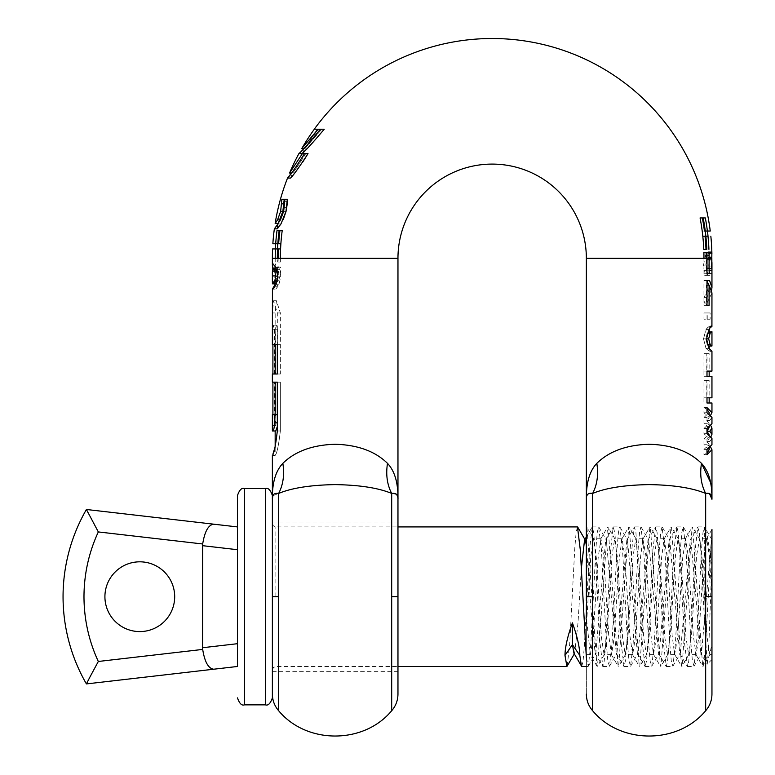 <?xml version="1.0" encoding="UTF-8"?>
<svg xmlns="http://www.w3.org/2000/svg" width="775" height="775" viewBox="0 0 775 775"><rect width="100%" height="100%" fill="white"/><g stroke="black" fill="none" stroke-linecap="round" stroke-linejoin="round"><path stroke-width="0.58" stroke-dasharray="3.88 2.91" d="M693.945 596.702L691.465 635.539L688.655 654.613L686.011 637.67L680.896 557.874L678.086 538.79L675.442 555.733L670.327 635.568L667.517 654.613L664.873 637.67L659.757 557.884L656.938 538.79L654.303 555.733L649.188 635.548L646.369 654.613L643.725 637.67L638.61 557.845L635.8 538.79L633.156 555.733L628.041 635.529L625.231 654.613L622.587 637.67L617.472 557.845L614.662 538.79L612.018 555.733L606.903 635.529L604.093 654.613L601.448 637.67L596.333 557.864L593.514 538.79L590.879 555.733L588.235 596.702L586.355 627.353L586.355 654.613L586.355 617.704L590.395 654.613L593.03 637.66L598.155 557.835L600.964 538.79L603.609 555.733L608.724 635.519L611.533 654.613L614.178 637.67L619.293 557.855L622.102 538.79L624.747 555.733L629.872 635.558L632.671 654.613L635.316 637.67L640.431 557.874L642.911 539.08L645.885 555.733L651.01 635.558L653.48 654.333L656.464 637.67L661.579 557.874L664.049 539.08L667.033 555.733L672.148 635.539L674.628 654.323L677.602 637.67L682.717 557.835L685.526 538.79L688.171 555.733L693.286 635.519L696.105 654.613L698.74 637.67L703.855 557.845L706.674 538.79L709.309 555.704L711.954 596.595L711.954 654.613L711.954 643.163L709.793 654.613L707.158 637.67L702.043 557.845L699.563 539.08L696.58 555.733L693.945 596.702M707.013 319.213L707.013 312.955L710.113 312.955L710.113 319.213L703.971 319.213L703.971 312.955L707.236 312.955L707.236 319.213L703.971 319.213M710.946 425.901L707.013 423.305L707.013 417.454L710.714 415.032M710.646 447.117L707.013 444.724L707.013 439.018L711.053 436.383M711.954 438.408L709.832 441.517L711.954 444.656M711.954 417.386L709.726 420.534L711.954 423.731M711.954 403L707.013 403L707.013 380.36L709.125 380.36L709.125 397.817L711.954 397.817M711.954 376.292L707.013 376.292L707.013 353.652L709.125 353.652L709.125 371.099L711.954 371.099M709.164 348.682L709.164 351.356L706.015 348.343L703.506 338.849L705.977 329.423L709.164 326.382C708.088 324.473 706.199 328.629 703.506 338.849L705.967 348.304L709.164 351.356L711.954 351.356L708.96 348.343L706.567 338.849L708.922 329.423L710.113 327.903M711.954 292.892L707.013 303.025L707.013 297.445L711.605 290.179M711.954 499.129L711.954 498.558M711.954 499.284L710.578 482.525M709.532 493.743L705.667 493.442C701.104 484.608 699.709 474.581 701.482 463.353C689.004 451.205 671.557 444.831 649.15 444.249C626.801 444.821 609.353 451.186 596.818 463.353C589.601 470.938 586.113 482.912 586.355 499.284L586.355 498.528M711.324 257.426L709.658 259.412L708.757 265.069L709.948 275.358L707.72 275.358L706.567 265.108L707.459 258.288L709.125 254.219M711.954 273.778L703.952 273.778L703.952 258.298L706.17 258.298L706.17 268.751L711.692 268.751M282.836 463.353C295.139 451.282 312.587 444.908 335.168 444.249C357.808 444.927 375.245 451.302 387.5 463.353C385.718 474.581 387.113 484.608 391.685 493.442L393.516 493.384M391.685 710.733L391.685 596.702L397.963 596.702L397.963 522.04L397.963 694.119M272.374 596.702L272.374 495.525L272.374 697.878L272.374 523.435L272.374 596.702L278.651 596.702L278.651 710.733M272.374 281.809L272.374 271.812L275.164 272.161L275.164 269.119M275.813 269.119L275.164 271.812L275.173 283.728L272.383 283.728M277.237 281.073L278.613 276.162L277.692 271.076L276.752 269.613M276.491 283.049L277.702 281.073M275.164 265.99L275.261 283.728L277.227 280.162L278.496 272.287L278.06 267.142L280.492 267.142L280.802 271.57L277.779 284.832L275.232 289.104C275.648 289.453 276.878 288.009 278.942 284.793L280.802 276.162L278.613 276.162M272.383 276.752L275.183 276.752M272.829 495.777L278.651 493.442C291.933 487.93 310.775 484.985 335.168 484.608C359.619 484.995 378.452 487.94 391.685 493.442L391.685 596.702M396.345 494.188L397.963 498.528M272.374 414.702L275.164 414.702L275.164 425.562L272.374 425.562L275.716 425.562L275.716 382.143L272.374 382.143M277.314 414.702L275.164 414.702M272.374 430.987L275.716 430.987C276.578 430.532 277.15 427.819 277.411 422.85L277.411 414.702M277.314 422.85L277.411 382.143L280.356 382.143L280.356 430.987C278.564 445.828 276.83 453.966 275.164 455.409C276.83 453.976 278.564 445.838 280.356 430.987C278.564 445.828 276.83 453.966 275.164 455.409C276.83 453.976 278.564 445.838 280.356 430.987L280.356 382.143L275.716 382.143M275.164 425.562L275.716 425.562M275.164 344.701L275.164 312.955L276.423 300.739L280.356 312.955L280.356 374.005L277.411 374.005L277.411 329.23L276.423 325.161L275.716 329.23L275.716 374.005L275.164 374.005L280.356 374.005L280.356 344.701L272.374 344.701M275.164 289.056L272.432 289.104M280.802 276.162L278.884 267.452L275.774 263.771L275.164 265.292M711.353 345.747L709.164 346.008L707.323 344.662L705.725 338.849L707.294 333.105L709.164 331.719L711.954 331.719L710.162 333.105L708.679 338.849L710.191 344.662L711.353 345.747L708.534 345.747M710.191 344.662L707.323 344.662M708.679 338.849L705.725 338.849L707.294 344.662M705.279 231.028L702.208 231.028A211.817 211.817 0 0 1 702.818 236.21L705.88 236.21A214.859 214.859 0 0 0 705.279 231.028L702.208 231.028M708.03 236.21L705.88 236.21M283.282 219.596L277.983 228.005M277.973 223.481L280.453 220.003L283.747 211.372L284.803 199.698A215.479 215.479 0 0 1 284.919 199.262L284.89 199.262M280.385 258.298L280.385 262.037L278.147 262.037L278.147 258.298L280.385 258.298M272.374 499.284L272.374 498.538M280.385 262.037L278.147 262.037M272.5 268.014L272.742 275.609L275.551 275.609M272.742 275.609L272.461 283.728L275.261 283.728M272.461 283.728L274.34 280.162L275.551 272.287L275.135 267.375L278.06 267.375M275.135 267.375L278.06 267.142M275.135 267.142L280.492 267.142M277.44 267.142L277.731 271.57L280.802 271.57M277.731 271.57L274.863 284.832L277.779 284.832M275.164 312.955L272.374 312.955L273.575 300.739L277.314 312.955L277.314 374.005L280.356 374.005L277.411 374.005M274.515 374.005L274.515 329.23L273.575 325.161L272.907 329.23L272.907 344.701M272.374 374.005L275.716 374.005M272.907 414.702L272.907 425.562M272.907 430.987C273.73 430.532 274.263 427.81 274.515 422.85L274.515 382.143L277.411 382.143M274.515 382.143L280.356 382.143L277.314 382.143L277.314 430.987L275.164 446.913L275.164 455.409L272.374 455.409L273.062 453.578M707.439 231.028L704.436 231.028M277.314 344.701L280.356 344.701M275.968 284.793L278.942 284.793M275.919 267.452L278.884 267.452M275.222 262.037L275.222 258.298L272.374 258.298M275.425 248.93L278.361 248.93M308.024 153.634L304.536 153.634L291.516 173.028L292.621 173.028C294.423 171.246 298.801 164.784 305.757 153.634L308.024 153.634L305.757 153.634C298.821 164.755 294.442 171.227 292.621 173.028A217 217 0 0 0 290.548 178.056L302.492 162.459M302.076 153.634A217 217 0 0 1 313.594 135.005M314.33 129.212L317.798 129.212A216.942 216.942 0 0 0 305.079 148.451L321.751 129.212L318.079 129.212L324.241 129.212L306.958 148.742M301.853 148.451L314.049 134.424A216.942 216.942 0 0 0 305.079 148.451L321.751 129.212L324.241 129.212M706.994 268.751L706.17 268.751M708.893 268.751L708.863 265.186L711.663 265.186M708.863 265.186L709.164 258.298L709.164 262.57L708.505 257.426L706.761 259.412L705.812 265.069L707.062 275.358L704.717 275.358L703.506 265.108L705.482 255.527L708.408 252.088L709.077 253.125M709.086 255.857L708.989 258.298M707.284 333.143L705.725 338.849L706.567 338.849L703.506 338.849L706.567 338.849M711.663 266.058L709.154 266.058L709.154 268.751M303.907 148.451L305.079 148.451L303.907 148.451M304.536 153.634L302.395 153.634M275.144 223.481L277.528 220.003L280.453 220.003M277.528 220.003L280.724 211.372L283.747 211.372M280.724 211.372L281.829 199.698L284.803 199.698M284.289 199.262L282.933 211.294L286.014 211.294M282.933 211.294L277.925 223.994L280.889 223.994M278.651 243.747L275.706 243.747M276.995 230.65L279.949 230.65M397.963 258.298L277.343 258.298L277.343 262.037M703.167 217.93L700.077 217.93M706.81 249.318L703.768 249.318M711.876 256.118L709.077 256.118M277.498 248.93L280.54 248.93M277.779 243.747L280.831 243.747M284.222 199.262L287.312 199.262M321.751 129.212L320.414 129.212C309.273 142.774 302.105 150.912 298.888 153.634M706.916 252.321L703.874 252.321M709.154 266.058L709.164 262.57M709.096 305.321L706.17 305.321L706.17 285.132L709.164 292.892L703.971 303.025L703.971 297.445L709.164 287.515L708.873 285.132M706.994 281.015L703.952 280.54L703.952 305.321L706.17 305.321M709.154 326.372L711.944 326.372L709.154 326.372L709.164 329.113M703.952 376.292L709.164 376.292L703.971 376.292L703.971 353.652L706.199 353.652L706.199 371.099L709.164 371.099L703.952 371.099L703.952 376.292L706.994 376.292L703.971 376.292M703.952 403L709.164 403L703.971 403L703.971 380.36L706.199 380.36L706.199 397.817L709.164 397.817L703.952 397.817L703.952 403L706.994 403L703.971 403M706.994 409.336L703.952 407.631L703.952 412.746L709.164 417.386L706.829 420.534L709.164 423.731L703.952 428.459L703.952 433.719L709.164 438.408L706.936 441.517L709.164 444.656L703.952 449.393L703.952 454.731L706.994 452.997M709.164 449.723L703.971 444.724L703.971 439.018L709.164 434.349M709.164 428.1L703.971 423.305L703.971 417.454L709.164 412.552M703.971 444.724L707.013 444.724M707.013 439.018L703.971 439.018M707.013 423.305L703.971 423.305M707.013 417.454L703.971 417.454M707.013 380.36L703.971 380.36M709.125 380.36L706.199 380.36M709.125 397.817L706.199 397.817M707.013 353.652L703.971 353.652M709.125 353.652L706.199 353.652M709.125 371.099L706.199 371.099M706.17 285.132L706.994 285.132M707.013 303.025L703.971 303.025M707.013 297.445L703.971 297.445M709.571 280.54L706.664 280.54M711.731 259.644L709.135 259.644M709.154 257.426L708.505 257.426M709.658 259.412L706.761 259.412M708.757 265.069L705.812 265.069M709.212 270.766L706.287 270.766M709.948 274.999L707.062 274.999M709.948 275.358L707.062 275.358M707.72 275.358L704.717 275.358M706.567 265.108L703.506 265.108M707.236 312.955L710.113 312.955M710.113 319.213L707.236 319.213M707.013 312.955L703.971 312.955M706.994 273.778L703.952 273.778M706.994 280.54L703.952 280.54M706.994 305.321L703.952 305.321M706.994 371.099L703.952 371.099M706.994 397.817L703.952 397.817M706.994 407.631L703.952 407.631M706.994 412.746L703.952 412.746M709.726 420.534L706.829 420.534M706.994 428.459L703.952 428.459M706.994 433.719L703.952 433.719M709.832 441.517L706.936 441.517M706.994 449.393L703.952 449.393M706.994 454.731L703.952 454.731M586.355 627.353L586.355 527.232L586.946 527.174L596.963 666.229L597.525 666.229L607.532 527.155L608.084 527.165L618.101 666.219L618.663 666.229L628.67 527.174L629.232 527.165L639.249 666.238L639.801 666.229L649.808 527.174L650.38 527.174L660.387 666.238L660.939 666.238L670.956 527.174L671.518 527.174L681.525 666.229L682.087 666.229L692.104 527.155L692.656 527.174L702.663 666.229L703.235 666.229L705.415 648.607L711.954 529.403L711.954 596.702L705.667 596.702L705.667 493.442C692.443 487.94 673.601 484.995 649.15 484.608C624.611 485.014 605.779 487.959 592.633 493.442C597.205 484.608 598.6 474.581 596.818 463.353M592.633 710.733L592.633 493.442C588.283 492.648 586.191 494.595 586.355 499.284L586.355 498.567M586.394 527.174L586.355 694.119L586.355 528.463M586.355 601.003L586.355 604.703M706.335 539.08L711.954 529.403L711.954 550.909M711.954 534.382L711.954 634.667M586.355 657.81L588.332 666.238L590.831 643.967L595.975 547.344L597.292 532.231L598.62 526.923L601.4 549.436L606.554 646.059L607.871 661.172L609.479 666.229L611.979 643.928L617.123 547.344L618.44 532.231L619.768 526.923L622.538 549.427L627.692 646.059L629.009 661.172L630.608 666.229L633.117 643.957L638.261 547.344L639.588 532.231L640.906 526.923L643.686 549.475L648.83 646.059L650.157 661.172L651.756 666.238L654.255 643.977L659.409 547.344L660.726 532.231L662.044 526.923L664.834 549.456L669.978 646.059L671.295 661.172L672.903 666.229L675.393 643.938L680.537 547.344L681.864 532.231L683.192 526.923L685.972 549.427L691.116 646.059L692.433 661.172L694.042 666.229L696.541 643.938L701.685 547.353L703.012 532.231L704.611 527.174L704.969 630.056L700.658 547.344L699.331 532.231L697.732 527.174L695.233 549.465L690.089 646.03L688.762 661.153L687.444 666.471L684.654 643.947L679.51 547.373L678.193 532.241L676.875 526.923L674.085 549.475L668.941 646.059L667.614 661.172L666.297 666.471L663.516 643.957L658.372 547.363L657.055 532.241L655.727 526.923L652.938 549.465L647.803 646.021L646.476 661.162L645.158 666.471L642.378 643.918L635.907 532.231L634.308 527.165L631.809 549.427L626.655 646.05L625.338 661.162L624.02 666.471L621.23 643.918L616.086 547.382L614.769 532.251L613.161 527.174L610.661 549.475L605.517 646.05L604.2 661.172L602.873 666.471L600.092 643.977L594.938 547.344L593.621 532.231L592.303 526.923L589.513 549.465L584.379 646.059L583.052 661.172L581.734 666.481M567.184 666.238L569.693 643.977L574.837 547.344L576.154 532.231L577.472 526.923M704.979 630.056L707.265 664.185L708.912 643.744L711.944 559.841M174.685 596.702A34.885 34.885 0 0 1 139.8 631.586A34.885 34.885 0 0 1 104.916 596.702A34.885 34.885 0 0 1 139.8 561.817A34.885 34.885 0 0 1 174.685 596.702M86.587 683.589L86.422 683.918A174.433 174.433 0 0 1 86.422 509.485M93.659 669.978L89.464 677.941M93.756 669.803L98.318 661.472L202.692 649.421C204.687 661.898 208.349 668.496 213.667 669.222L86.422 683.918M88.427 513.438L98.318 531.931C88.825 552.478 84.049 574.072 83.981 596.702C84.049 619.332 88.825 640.925 98.318 661.472M237.489 526.923L237.489 549.708L202.595 545.678L202.692 543.982L98.318 531.931M202.595 545.678L202.692 649.421M213.667 524.181C208.349 524.908 204.687 531.505 202.692 543.982M202.595 647.726L237.489 643.696L237.489 549.708L237.489 666.471M711.954 566.438C709.512 547.479 707.178 534.74 704.969 528.201M711.402 540.059L711.954 539.109L711.954 539.875L711.402 540.059L701.52 653.335L700.823 653.335L707.081 664.117M573.975 653.344L574.663 653.344L578.014 622.703L581.357 568.366M586.355 545.087L590.744 606.176L595.123 653.344L595.801 653.344L605.692 540.059L606.379 540.068L616.261 653.335L616.948 653.335L626.83 540.059L627.518 540.059L637.399 653.335L638.087 653.335L647.968 540.068L648.665 540.059L658.547 653.344L659.225 653.344L669.116 540.068L669.803 540.068L679.685 653.344L680.373 653.344L690.254 540.059L690.942 540.059L700.823 653.335M586.355 258.298L707.459 258.288M705.667 596.702L705.667 710.733M711.837 258.298L710.249 258.298M277.159 271.076L277.692 271.076M278.651 596.702L278.651 493.442M710.162 333.105L707.294 333.105M272.684 271.589L275.493 271.589M274.34 280.162L277.227 280.162M275.551 272.287L278.496 272.287M275.416 269.438L278.361 269.438M277.314 312.955L280.356 312.955M274.515 329.23L277.411 329.23M272.907 329.23L275.716 329.23M274.515 422.85L277.411 422.85M277.314 430.987L280.356 430.987L277.314 430.987M272.442 289.104L275.232 289.104M708.922 260.1L711.721 260.1M707.372 258.298L704.436 258.298M281.732 204.048L284.745 204.048M705.482 255.527L708.447 255.527M277.993 223.956L280.967 223.956M282.856 211.372L285.994 211.372M283.582 207.613L286.721 207.613M284.105 201.674L287.215 201.674M708.96 348.343L706.015 348.343M708.922 329.423L705.977 329.423M708.883 267.937L705.938 267.937M706.907 270.649L703.865 270.649M708.902 348.304L705.967 348.304M586.355 596.702L592.633 596.702M275.861 596.702L275.861 526.923L275.861 596.702M265.399 488.55L265.399 704.853M244.464 488.55L244.464 704.853M696.105 654.613L688.655 654.613M674.957 654.613L667.517 654.613M653.819 654.613L646.369 654.613M632.671 654.613L625.231 654.613M611.533 654.613L604.093 654.613M590.395 654.613L586.355 654.613M706.674 538.79L699.224 538.79M685.526 538.79L678.086 538.79M664.388 538.79L656.938 538.79M643.25 538.79L635.8 538.79M622.102 538.79L614.662 538.79M600.964 538.79L593.514 538.79M272.374 671.363L397.963 671.363M272.374 522.04L397.963 522.04M711.944 331.719L709.154 331.719M273.575 300.739L276.423 300.739M273.575 325.161L276.423 325.161M709.164 287.515L709.164 292.892M709.164 413.869L709.164 417.386M709.164 423.731L709.164 427.306M709.164 434.853L709.164 438.408M709.164 444.656L709.164 448.241M711.954 654.613L709.793 654.613M600.625 539.071L607.532 527.155M611.194 654.323L618.092 666.229M621.773 539.08L628.67 527.174M632.342 654.323L639.249 666.238M642.911 539.08L649.808 527.174M653.48 654.333L660.387 666.238M664.049 539.08L670.956 527.174M674.628 654.323L681.525 666.229M685.197 539.071L692.104 527.155M695.756 654.313L702.663 666.229M596.963 666.229L590.056 654.323M710.142 654.313L703.235 666.229M699.563 539.08L692.656 527.174M688.994 654.323L682.087 666.229M678.425 539.08L671.518 527.174M667.847 654.333L660.939 666.238M657.287 539.08L650.38 527.174M646.708 654.323L639.801 666.229M636.139 539.08L629.232 527.165M625.57 654.323L618.663 666.229M614.992 539.071L608.084 527.165M604.432 654.323L597.525 666.229M593.853 539.08L586.946 527.174M698.013 526.923L704.33 526.923M272.374 523.435L273.41 525.925L275.861 526.923L397.963 526.923M592.303 526.923L598.62 526.923M613.442 526.923L619.768 526.923M634.58 526.923L640.906 526.923M655.727 526.923L662.044 526.923M676.875 526.923L683.192 526.923M272.374 669.968L273.41 667.478L275.861 666.471L397.963 666.471M586.355 666.471L588.051 666.471M602.873 666.471L609.189 666.471M624.02 666.471L630.327 666.471M645.158 666.471L651.475 666.471M666.297 666.471L672.613 666.471M687.444 666.471L693.751 666.471M711.954 659.496L707.265 664.185M586.355 536.949L592.023 527.174M595.123 653.344L602.601 666.238M605.692 540.059L613.161 527.174M616.261 653.335L623.739 666.229M626.83 540.059L634.308 527.165M637.399 653.335L644.868 666.229M647.968 540.068L655.456 527.165M658.547 653.344L666.016 666.238M669.106 540.068L676.585 527.174M679.685 653.344L687.163 666.238M690.254 540.059L697.723 527.165M711.954 539.826L704.611 527.165M694.042 666.229L701.511 653.335M683.463 527.165L690.942 540.059M672.903 666.229L680.373 653.344M662.325 527.174L669.803 540.068M651.756 666.238L659.225 653.344M641.187 527.174L648.665 540.059M630.608 666.229L638.087 653.335M620.039 527.165L627.518 540.059M609.479 666.229L616.948 653.335M598.901 527.165L606.379 540.068M588.332 666.238L595.801 653.344M574.314 653.935L574.663 653.344"/><path stroke-width="1.16" d="M586.355 528.463L586.355 499.284C586.191 494.595 588.283 492.648 592.633 493.442C605.73 487.969 624.563 485.024 649.15 484.608C673.543 484.985 692.385 487.93 705.667 493.442C701.104 484.608 699.709 474.581 701.482 463.353C689.178 451.282 671.741 444.908 649.15 444.249C626.51 444.937 609.072 451.302 596.818 463.353C598.6 474.581 597.205 484.608 592.633 493.442L592.633 710.733C620.581 744.455 677.718 744.455 705.667 710.733L705.667 493.442C710.026 492.648 712.118 494.595 711.954 499.284L711.954 499.129M710.714 415.032L711.954 412.552L706.994 407.631L706.994 412.746L711.954 417.386L711.954 423.731L706.994 428.459L706.994 433.719L711.954 438.408L711.954 444.656L706.994 449.393L706.994 454.731L711.954 449.723L710.646 447.117M711.053 436.383L711.954 434.349L709.842 431.268L711.954 428.1L710.946 425.901M710.113 327.903L711.944 326.372C710.917 324.473 709.125 328.629 706.567 338.849L708.902 348.304L711.954 351.356L711.954 371.099L706.994 371.099L706.994 376.292L711.954 376.292L711.954 397.817L706.994 397.817L706.994 403L711.954 403L711.954 412.552M711.605 290.179L711.954 287.515L709.571 280.54L706.994 280.54L706.994 305.321L709.096 305.321L709.096 285.132L711.954 292.892L711.925 326.382M710.578 482.525L701.482 463.353C708.699 470.938 712.196 482.912 711.954 499.284L709.532 493.743M397.963 498.567L397.963 258.298A94.192 94.192 0 0 1 492.164 164.097A94.192 94.192 0 0 1 586.355 258.298L706.994 258.298L706.994 273.778L711.954 273.778L711.837 258.288L711.324 257.426L709.154 257.426M711.954 262.57L711.954 270.552L709.164 270.349L709.154 268.751M282.836 463.353C275.59 471.035 272.103 483.019 272.374 499.284C272.093 483.019 275.58 471.045 282.836 463.353C284.619 474.581 283.224 484.608 278.651 493.442C291.739 487.969 310.581 485.024 335.168 484.608C359.707 485.014 378.549 487.959 391.685 493.442L391.685 710.733C395.793 705.957 397.895 700.426 397.963 694.119L397.963 499.284C398.34 494.799 396.248 492.852 391.685 493.442C387.122 484.608 385.727 474.581 387.5 463.353C394.756 471.045 398.243 483.019 397.963 499.284C398.234 483.019 394.746 471.035 387.5 463.353C375.197 451.282 357.75 444.908 335.168 444.249C312.528 444.937 295.091 451.302 282.836 463.353C284.619 474.581 283.224 484.608 278.651 493.442C274.069 492.871 271.977 494.818 272.374 499.284L272.829 495.777M391.685 596.702L397.963 596.702L397.963 498.616M272.374 281.829L272.374 271.812L272.994 269.119L274.786 271.076L275.658 276.162L274.796 281.073L273.643 283.049L272.432 283.824L272.374 281.538M275.29 283.844L272.432 283.824M272.945 269.119L275.813 269.119L272.945 269.119M272.529 283.844L275.319 283.844L276.491 283.049L273.643 283.049M274.796 281.073L277.237 281.073M275.658 276.162L277.731 276.162L275.919 267.452L272.945 263.771L272.5 268.014L275.164 268.014M276.752 269.613L275.813 269.119M393.516 493.384L396.345 494.188M274.515 414.702L274.515 422.85C274.263 427.81 273.73 430.522 272.907 430.987L272.374 430.987L272.374 414.702L277.314 414.702M272.907 430.987L275.716 430.987L277.062 427.267M710.142 333.143L711.954 331.719L711.954 346.008L710.162 344.662L708.679 338.849L710.142 333.143L707.284 333.143M707.439 231.028L710.249 231.028L707.439 231.028A217 217 0 0 1 708.03 236.21L702.818 236.21M277.983 228.005L277.169 228.867A217 217 0 0 1 277.973 223.481L275.144 223.481A219.79 219.79 0 0 1 287.544 178.056C289.966 175.818 295.624 167.681 304.536 153.634L307.733 153.634M277.925 223.994L274.35 228.867L277.169 228.867L280.967 223.956L285.994 211.372L287.312 199.262L284.89 199.262L287.389 199.262L287.167 204.445L286.072 211.294L283.282 219.596M278.147 258.298A214.007 214.007 0 0 1 278.361 248.93L275.367 248.93A217 217 0 0 1 275.648 243.747L278.651 243.747A214.007 214.007 0 0 1 279.949 230.65L282.197 230.65A211.778 211.778 0 0 0 280.385 258.298M272.374 455.409L272.374 498.538M272.907 344.701L272.907 374.005M272.907 382.143L272.907 414.702M705.327 217.93L702.344 217.93A214.026 214.026 0 0 1 704.436 231.028L707.391 231.028A216.952 216.952 0 0 0 705.327 217.93L703.167 217.93A214.84 214.84 0 0 1 706.81 249.318L705.996 249.318A214.026 214.026 0 0 0 705.037 236.21L705.182 236.21M705.996 249.318L703.768 249.318A211.798 211.798 0 0 0 700.077 217.93L702.344 217.93M275.164 430.987L275.164 446.913L273.062 453.578M277.314 430.987C275.609 445.828 273.963 453.976 272.374 455.409C273.963 453.976 275.609 445.828 277.314 430.987L277.314 382.143L272.374 382.143L272.374 374.005L277.314 374.005L277.314 344.701L272.374 344.701L272.442 289.104C272.839 289.453 274.011 288.009 275.968 284.793L277.731 276.162M274.863 284.832L272.442 289.104M397.963 258.298L272.374 258.298A219.79 219.79 0 0 1 272.567 248.93L275.425 248.93A216.942 216.942 0 0 0 275.222 258.298M275.367 248.93L280.54 248.93A211.827 211.827 0 0 1 280.831 243.747L275.648 243.747M272.567 248.93L277.498 248.93A214.869 214.869 0 0 1 277.779 243.747L272.858 243.747A219.79 219.79 0 0 1 274.35 228.867L277.993 223.956L282.856 211.372L284.222 199.262L281.926 199.262L284.89 199.262L283.669 211.372L280.463 219.877L277.973 223.481M313.594 135.005A217 217 0 0 1 317.731 129.212L317.798 129.212A216.942 216.942 0 0 0 314.049 134.433L318.079 129.212L320.414 129.212C309.254 142.794 302.076 150.941 298.888 153.634A219.79 219.79 0 0 0 289.588 173.028L302.395 153.634L304.536 153.634L302.395 153.634L289.588 173.028L291.516 173.028L287.544 178.056L290.548 178.056C293.086 175.789 298.918 167.652 308.024 153.634M307.937 153.779L302.492 162.459M306.958 148.742L302.076 153.634C305.427 150.883 312.809 142.745 324.241 129.212L321.751 129.212M709.125 254.219L711.227 252.088L711.867 253.134L711.692 268.751L706.994 268.751M709.164 258.298A217 217 0 0 0 709.115 253.9L709.077 256.118M711.944 331.719L708.34 332.155M710.162 344.662L707.294 344.662L709.164 346.008L709.164 348.682M711.227 252.088L708.408 252.088L709.115 253.9M708.03 236.21L707.982 236.21A216.952 216.952 0 0 1 708.931 249.318M317.731 129.212L314.33 129.212A219.742 219.742 0 0 0 301.853 148.451L303.907 148.451L301.853 148.451A219.742 219.742 0 0 1 314.33 129.212L314.33 129.212M284.89 199.262L287.389 199.262M272.858 243.747L275.706 243.747A216.942 216.942 0 0 1 276.995 230.65L282.197 230.65M279.126 230.65A214.82 214.82 0 0 0 277.343 258.298M711.779 258.298L709.096 258.298L709.096 268.751M709.096 258.298A216.942 216.942 0 0 0 709.018 252.321L706.083 252.321A214.007 214.007 0 0 1 706.17 258.298M281.926 199.262A218.366 218.366 0 0 0 281.809 199.659L284.783 199.659M281.809 199.659L280.657 211.372L283.669 211.372M280.657 211.372L277.537 219.877L275.144 223.481M302.395 153.634L304.536 153.634M301.853 148.451L318.079 129.212L324.241 129.212M709.018 252.321L706.916 252.321A214.84 214.84 0 0 1 706.994 258.298M703.952 258.298A211.798 211.798 0 0 0 703.874 252.321L706.083 252.321M709.154 273.778L709.164 270.349L709.164 273.778M708.873 285.132L706.994 281.015M706.994 452.997L709.164 449.723L709.164 448.241M709.164 434.853L706.994 431.297L709.842 431.268M706.994 431.229L709.164 427.306M709.164 413.869L709.164 412.552L706.994 409.336M706.994 285.132L709.096 285.132M710.84 236.21A219.79 219.79 0 0 1 711.905 253.9M314.272 129.212A219.79 219.79 0 0 1 710.249 231.028M586.355 498.528L586.355 499.284C586.113 482.912 589.601 470.938 596.818 463.353M586.355 499.284L586.355 601.003M705.667 710.733C709.784 705.957 711.876 700.426 711.954 694.119L711.954 529.403M586.355 604.703L586.355 617.704M711.954 550.909L711.954 596.702L705.667 596.702M711.954 634.667L711.954 643.163M397.963 526.923L577.472 526.923L580.262 549.475L586.355 657.81M581.734 666.481L573.975 653.344L572.405 644.626L572.405 622.858C567.523 636.498 565.053 647.367 564.985 655.437L566.913 666.471L574.663 653.344M572.405 622.858C577.278 636.498 579.748 647.367 579.816 655.437L581.453 666.238M104.916 596.702A34.885 34.885 0 0 0 139.8 631.586A34.885 34.885 0 0 0 174.685 596.702A34.885 34.885 0 0 0 139.8 561.817A34.885 34.885 0 0 0 104.916 596.702M98.318 661.472C88.825 640.925 84.049 619.332 83.981 596.702C84.049 574.072 88.825 552.478 98.318 531.931L86.422 509.485A174.433 174.433 0 0 0 86.422 683.918L89.764 677.36L86.422 683.918L213.667 669.222C208.349 668.496 204.687 661.898 202.692 649.421L98.318 661.472L89.764 677.36M88.427 513.438L86.422 509.485L213.667 524.181L86.422 509.485M237.489 666.471L213.667 669.222L237.489 666.471L237.489 643.696L202.595 647.726L202.692 649.421M202.595 647.726L202.692 543.982C204.687 531.505 208.349 524.908 213.667 524.181L237.489 526.923L213.667 524.181M237.489 643.696L237.489 526.923M237.489 596.702L237.489 495.525L237.489 596.702M272.374 596.702L272.374 495.525L272.374 697.878L272.374 596.702L278.651 596.702L278.651 493.442M711.954 539.875L711.954 540.843M581.357 568.366L584.544 540.068L585.241 540.068L586.355 545.087M564.985 655.437L572.405 644.626L579.816 655.437M391.685 710.733C363.737 744.455 306.59 744.455 278.651 710.733L278.651 596.702M274.786 271.076L277.159 271.076M274.515 422.85L277.314 422.85M708.679 338.849L706.567 338.849M711.867 253.134L709.077 253.134M281.713 203.815L284.716 203.815M277.537 219.877L280.463 219.877M586.355 596.702L592.633 596.702M244.464 488.55L244.464 704.853L265.399 704.853L265.399 488.55L244.464 488.55C241.722 487.572 239.398 489.907 237.489 495.525M98.318 531.931L202.692 543.982M202.595 545.678L237.489 549.708M711.954 273.778L711.954 287.515M711.954 428.1L711.954 434.349M711.954 449.723L711.954 498.558M278.651 710.733C274.544 705.957 272.451 700.426 272.374 694.119M275.164 414.702L275.164 382.143M275.164 374.005L275.164 344.701M275.164 269.119L275.164 265.99M711.944 346.008L709.154 346.008M272.374 265.292L272.374 258.298M298.888 153.634L302.076 153.634M709.164 329.113L709.164 331.71M709.164 371.099L709.164 376.292M709.164 397.817L709.164 403M586.355 258.298L586.355 498.567M711.954 498.528L711.954 499.284M592.633 710.733C588.525 705.957 586.433 700.426 586.355 694.119M711.954 596.702L711.954 694.119M397.963 666.471L566.913 666.471M581.734 666.471L586.355 666.471M244.464 704.853C241.722 705.831 239.398 703.497 237.489 697.878M265.399 488.55C268.14 487.572 270.465 489.907 272.374 495.525M265.399 704.853C268.14 705.831 270.465 703.497 272.374 697.878M584.544 540.068L586.355 536.949M577.762 527.174L585.241 540.068"/></g></svg>
